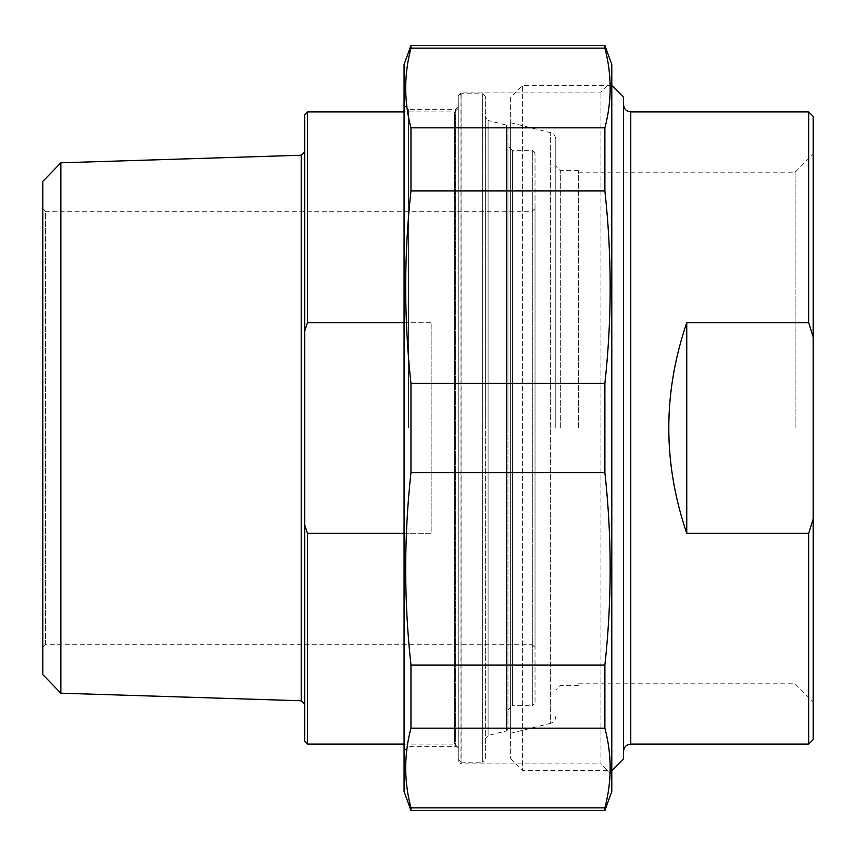 <?xml version="1.0" encoding="UTF-8"?>
<svg xmlns="http://www.w3.org/2000/svg" width="856" height="856" viewBox="0 0 856 856"><rect width="100%" height="100%" fill="white"/><g stroke="black" fill="none" stroke-linecap="round" stroke-linejoin="round"><path stroke-width="0.64" stroke-dasharray="4.28 3.21" d="M410.966 383.37L410.966 472.63L604.892 472.63L604.892 383.37L410.966 383.37C403.936 319.224 403.936 255.088 410.966 190.941L604.892 190.941L604.892 127.833L410.966 127.833L410.966 190.941M410.966 45.507L410.966 48.118L604.892 48.118L604.892 45.507M604.892 810.493L604.892 807.882L410.966 807.882L410.966 810.493M410.966 665.058L410.966 728.167L604.892 728.167L604.892 665.058L410.966 665.058C403.936 600.912 403.936 536.776 410.966 472.63M604.892 472.63C611.922 536.776 611.922 600.912 604.892 665.058M611.794 791.522L611.794 64.478M604.892 190.941C611.922 255.088 611.922 319.224 604.892 383.37M604.892 48.118C611.922 74.686 611.922 101.265 604.892 127.833M604.892 728.167C611.922 754.735 611.922 781.314 604.892 807.882M410.966 807.882C403.936 781.314 403.936 754.735 410.966 728.167M410.966 127.833C403.936 101.265 403.936 74.686 410.966 48.118M404.064 64.478L404.064 791.522M408.58 428L408.58 109.632L408.58 428M404.064 428L404.064 105.117L404.064 428M404.064 750.883L408.58 746.368L455.542 746.368L455.542 109.632L455.542 746.368A2.707 2.707 0 0 1 458.26 749.075L458.26 106.925L458.26 749.075M458.26 760.256L458.26 95.744L458.26 760.256A3.617 3.617 0 0 0 461.865 763.873L461.865 92.127L461.865 763.873L600.955 763.873L600.955 92.127L600.955 763.873L611.794 774.712L611.794 81.288L600.955 92.127L461.865 92.127L458.26 95.744M611.794 81.288L611.794 774.712M686.758 322.669C662.812 392.893 662.812 463.107 686.758 533.331L686.758 322.669L808.685 322.669L808.685 111.89M686.758 533.331L808.685 533.331L813.2 518.875L813.2 337.125L808.685 322.669M808.685 744.11L808.685 533.331M813.2 518.875L813.2 739.595M795.138 428L795.138 172.152L795.138 428M813.2 428L813.2 154.091L813.2 428M813.2 116.405L813.2 337.125M578.378 428L578.378 170.601L578.378 428M623.532 428L623.532 104.667L623.532 428M623.532 97.22L623.532 758.78M555.801 428L555.801 139.635L555.801 428M510.636 733.271L510.636 122.729L510.636 733.271L550.322 723.374L550.322 132.627L550.322 723.374C553.746 722.293 555.576 719.95 555.801 716.365M560.316 428L560.316 170.601L560.316 428M611.794 85.472L611.794 770.528L611.794 85.472L522.385 85.472L522.385 770.528L522.385 85.472L510.636 97.22L510.636 758.78L510.636 97.22M510.636 758.78L522.385 770.528L611.794 770.528M307.432 322.669L304.715 331.112L304.715 524.889L307.432 533.331L431.156 533.331L431.156 322.669L307.432 322.669L307.432 111.89M404.064 322.669L431.156 322.669L431.156 533.331L431.156 322.669L431.156 533.331L404.064 533.331M304.715 741.403L304.715 524.889M304.715 331.112L304.715 114.597M304.715 428L304.715 704.36L304.715 428M307.432 533.331L307.432 744.11M60.851 162.801L60.851 693.2M458.26 428L458.26 108.284L458.26 428M458.26 759.465L458.26 96.535L458.26 759.465L460.967 762.172L460.967 93.828L460.967 762.172L482.645 762.172L482.645 93.828L482.645 762.172L485.352 759.465L485.352 96.535L485.352 759.465M458.26 108.284L454.643 111.89L454.643 744.11L454.643 111.89L404.064 111.89M485.352 428L485.352 116.983L485.352 428M507.929 126.849L507.929 729.152L507.929 126.849L506.559 125.094L506.559 730.906L506.559 125.094L488.091 120.493L488.091 735.507L488.091 120.493L485.352 116.983M507.929 428L507.929 145.766L507.929 428M535.021 152.989L532.314 150.281L512.444 150.281L512.444 705.718L532.314 705.718L532.314 150.281L532.314 705.718L535.021 703.011L535.021 152.989L535.021 703.011M535.021 208.532L532.314 211.239L45.507 211.239L45.507 644.761L532.314 644.761L532.314 211.239L532.314 644.761L535.021 647.468L535.021 208.532L535.021 647.468M45.507 644.761L45.507 211.239L42.8 208.532L42.8 647.468L45.507 644.761M485.352 96.535L482.645 93.828L460.967 93.828L458.26 96.535M42.8 647.468L42.8 208.532M42.8 674.56L42.8 181.44M630.765 111.89L630.765 744.11M301.216 700.754L301.216 155.246M507.929 710.234L512.444 705.718L512.444 150.281L507.929 145.766M458.26 106.925L455.542 109.632L408.58 109.632L404.064 105.117M578.378 683.848L795.138 683.848L813.2 701.909M578.378 172.152L795.138 172.152L813.2 154.091M510.636 122.729L550.322 132.627C553.746 133.707 555.576 136.051 555.801 139.635M578.378 170.601L560.316 170.601L555.801 166.085M578.378 685.399L560.316 685.399L555.801 689.915M404.064 744.11L454.643 744.11L458.26 747.716M507.929 729.152L506.559 730.906L488.091 735.507L485.352 739.017"/><path stroke-width="1.28" d="M410.966 48.118L410.966 45.507L604.892 45.507L604.892 48.118L410.966 48.118C403.936 74.686 403.936 101.265 410.966 127.833L604.892 127.833L604.892 190.941L410.966 190.941L410.966 127.833M410.966 472.63L410.966 383.37L604.892 383.37L604.892 472.63L410.966 472.63C403.936 536.776 403.936 600.912 410.966 665.058L604.892 665.058L604.892 728.167L410.966 728.167L410.966 665.058M410.966 810.493L410.966 807.882L604.892 807.882L604.892 810.493L410.966 810.493L404.064 791.522L404.064 64.478L410.966 45.507M604.892 45.507L611.794 64.478L611.794 791.522L604.892 810.493M604.892 127.833C611.922 101.265 611.922 74.686 604.892 48.118M604.892 383.37C611.922 319.224 611.922 255.088 604.892 190.941M604.892 665.058C611.922 600.912 611.922 536.776 604.892 472.63M604.892 807.882C611.922 781.314 611.922 754.735 604.892 728.167M410.966 728.167C403.936 754.735 403.936 781.314 410.966 807.882M410.966 190.941C403.936 255.088 403.936 319.224 410.966 383.37M686.758 533.331C662.812 463.107 662.812 392.893 686.758 322.669L686.758 533.331L808.685 533.331L808.685 744.11L630.765 744.11L630.765 111.89C626.367 111.462 623.96 109.054 623.532 104.667M686.758 322.669L808.685 322.669L813.2 337.125L813.2 518.875L808.685 533.331M813.2 337.125L813.2 116.405L808.685 111.89L808.685 322.669M808.685 744.11L813.2 739.595L813.2 518.875M611.794 770.528L623.532 758.78L623.532 97.22L611.794 85.472M404.064 533.331L307.432 533.331L304.715 524.889L304.715 331.112L307.432 322.669L404.064 322.669M304.715 524.889L304.715 741.403L307.432 744.11L307.432 533.331M307.432 322.669L307.432 111.89L304.715 114.597L304.715 331.112M60.851 693.2L301.216 700.754L301.216 155.246L60.851 162.801L60.851 693.2L42.8 674.56L42.8 181.44L60.851 162.801M404.064 111.89L307.432 111.89M808.685 111.89L630.765 111.89M630.765 744.11C626.367 744.538 623.96 746.946 623.532 751.333M301.216 155.246L304.715 151.64M301.216 700.754L304.715 704.36M307.432 744.11L404.064 744.11"/></g></svg>
